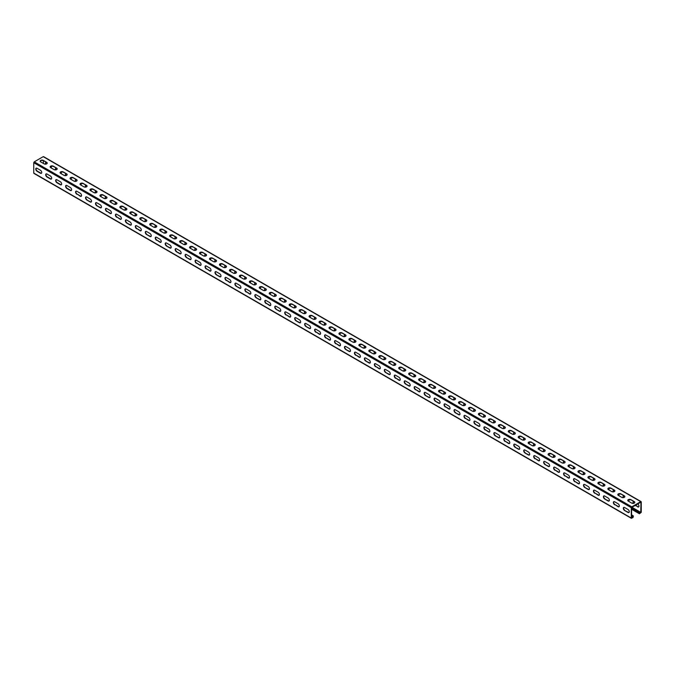 <?xml version="1.0" encoding="UTF-8"?>
<svg xmlns="http://www.w3.org/2000/svg" width="675" height="675" viewBox="0 0 675 675"><rect width="100%" height="100%" fill="white"/><g stroke="black" fill="none" stroke-linecap="round" stroke-linejoin="round"><path stroke-width="1.01" d="M631.589 507.98L639.259 512.409L639.402 513.768L641.25 512.291L641.25 501.947L640.752 501.66L631.792 506.832L631.294 507.693L631.294 518.046L632.787 517.759L633.285 516.89L633.285 515.86L631.589 515.227M631.589 514.882L633.285 515.86M631.589 507.634L639.554 512.232L639.613 513.397L640.752 512.814L640.955 502.116L631.589 507.524L631.589 517.868L632.787 517.413L632.981 516.029M34.248 173.34L33.75 173.053L33.75 162.709L34.248 161.848L43.208 156.668L43.706 156.954M37.041 171.273L40.424 173.23A1.831 1.055 -120 0 0 41.335 173.323A1.831 1.055 -120 0 0 41.622 171.855A1.831 1.055 -120 0 0 40.424 170.235L37.041 168.286A1.831 1.055 -120 0 0 36.121 168.193A1.831 1.055 -120 0 0 35.842 169.661A1.831 1.055 -120 0 0 37.041 171.273L37.336 171.104A1.831 1.055 -120 0 1 36.18 169.627A1.831 1.055 -120 0 1 36.281 168.126M46.997 177.027L50.38 178.976A1.831 1.055 -120 0 0 51.3 179.069A1.831 1.055 -120 0 0 51.578 177.601A1.831 1.055 -120 0 0 50.38 175.989L46.997 174.032A1.831 1.055 -120 0 0 46.077 173.939A1.831 1.055 -120 0 0 45.799 175.407A1.831 1.055 -120 0 0 46.997 177.027L47.292 176.85A1.831 1.055 -120 0 1 46.145 175.373A1.831 1.055 -120 0 1 46.237 173.88M56.953 182.773L60.337 184.731A1.831 1.055 -120 0 0 61.256 184.815A1.831 1.055 -120 0 0 61.535 183.355A1.831 1.055 -120 0 0 60.337 181.735L56.953 179.786A1.831 1.055 -120 0 0 56.042 179.693A1.831 1.055 -120 0 0 55.755 181.162A1.831 1.055 -120 0 0 56.953 182.773L57.257 182.604A1.831 1.055 -120 0 1 56.101 181.128A1.831 1.055 -120 0 1 56.202 179.626M66.909 188.519L70.301 190.477A1.831 1.055 -120 0 0 71.213 190.569A1.831 1.055 -120 0 0 71.499 189.101A1.831 1.055 -120 0 0 70.301 187.49L66.909 185.532A1.831 1.055 -120 0 0 65.998 185.439A1.831 1.055 -120 0 0 65.72 186.907A1.831 1.055 -120 0 0 66.909 188.519L67.213 188.35A1.831 1.055 -120 0 1 66.057 186.874A1.831 1.055 -120 0 1 66.158 185.38M76.874 194.273A1.831 1.055 -120 0 1 75.676 192.662A1.831 1.055 -120 0 1 75.954 191.194A1.831 1.055 -120 0 1 76.874 191.287L80.258 193.236A1.831 1.055 -120 0 1 81.456 194.847A1.831 1.055 -120 0 1 81.177 196.315A1.831 1.055 -120 0 1 80.258 196.231L77.169 194.096L80.561 196.054A1.831 1.055 -120 0 0 81.312 196.214M86.83 200.019A1.831 1.055 -120 0 1 85.632 198.408A1.831 1.055 -120 0 1 85.919 196.94A1.831 1.055 -120 0 1 86.83 197.032L90.214 198.99A1.831 1.055 -120 0 1 91.412 200.602A1.831 1.055 -120 0 1 91.133 202.07A1.831 1.055 -120 0 1 90.214 201.977L86.83 200.019L90.517 201.808A1.831 1.055 -120 0 0 91.268 201.96M96.787 205.774A1.831 1.055 -120 0 1 95.597 204.162A1.831 1.055 -120 0 1 95.875 202.694A1.831 1.055 -120 0 1 96.787 202.778L100.178 204.736A1.831 1.055 -120 0 1 101.377 206.347A1.831 1.055 -120 0 1 101.09 207.816A1.831 1.055 -120 0 1 100.178 207.731L96.787 205.774L100.474 207.554A1.831 1.055 -120 0 0 101.233 207.714M106.751 211.52A1.831 1.055 -120 0 1 105.553 209.908A1.831 1.055 -120 0 1 105.832 208.44A1.831 1.055 -120 0 1 106.751 208.533L110.135 210.49A1.831 1.055 -120 0 1 111.333 212.102A1.831 1.055 -120 0 1 111.054 213.57A1.831 1.055 -120 0 1 110.135 213.477L107.047 211.351L110.438 213.308A1.831 1.055 -120 0 0 111.189 213.46M116.707 217.274A1.831 1.055 -120 0 1 115.509 215.662A1.831 1.055 -120 0 1 115.796 214.194A1.831 1.055 -120 0 1 116.707 214.279L120.091 216.236A1.831 1.055 -120 0 1 121.289 217.848A1.831 1.055 -120 0 1 121.011 219.316A1.831 1.055 -120 0 1 120.091 219.223L117.011 217.097L120.395 219.054A1.831 1.055 -120 0 0 121.146 219.206M126.664 223.02A1.831 1.055 -120 0 1 125.474 221.408A1.831 1.055 -120 0 1 125.752 219.94A1.831 1.055 -120 0 1 126.664 220.033L130.056 221.991A1.831 1.055 -120 0 1 131.254 223.602A1.831 1.055 -120 0 1 130.967 225.07A1.831 1.055 -120 0 1 130.056 224.977L126.664 223.02L130.351 224.8A1.831 1.055 -120 0 0 131.11 224.961M136.628 228.774A1.831 1.055 -120 0 1 135.43 227.154A1.831 1.055 -120 0 1 135.709 225.695A1.831 1.055 -120 0 1 136.628 225.779L140.012 227.737A1.831 1.055 -120 0 1 141.21 229.348A1.831 1.055 -120 0 1 140.932 230.816A1.831 1.055 -120 0 1 140.012 230.723L136.924 228.597L140.316 230.555A1.831 1.055 -120 0 0 141.067 230.707M146.585 234.52A1.831 1.055 -120 0 1 145.387 232.909A1.831 1.055 -120 0 1 145.673 231.441A1.831 1.055 -120 0 1 146.585 231.533L149.968 233.483A1.831 1.055 -120 0 1 151.166 235.102A1.831 1.055 -120 0 1 150.888 236.571A1.831 1.055 -120 0 1 149.968 236.478L146.585 234.52L150.272 236.301A1.831 1.055 -120 0 0 151.023 236.461M156.541 240.275A1.831 1.055 -120 0 1 155.351 238.655A1.831 1.055 -120 0 1 155.63 237.187A1.831 1.055 -120 0 1 156.541 237.279L159.933 239.237A1.831 1.055 -120 0 1 161.131 240.848A1.831 1.055 -120 0 1 160.844 242.317A1.831 1.055 -120 0 1 159.933 242.224L156.845 240.097L160.228 242.055A1.831 1.055 -120 0 0 160.988 242.207M166.506 246.021A1.831 1.055 -120 0 1 165.307 244.409A1.831 1.055 -120 0 1 165.586 242.941A1.831 1.055 -120 0 1 166.506 243.034L169.889 244.983A1.831 1.055 -120 0 1 171.087 246.603A1.831 1.055 -120 0 1 170.809 248.062A1.831 1.055 -120 0 1 169.889 247.978L166.506 246.021L170.184 247.801A1.831 1.055 -120 0 0 170.944 247.961M176.462 251.767A1.831 1.055 -120 0 1 175.264 250.155A1.831 1.055 -120 0 1 175.551 248.687A1.831 1.055 -120 0 1 176.462 248.78L179.845 250.737A1.831 1.055 -120 0 1 181.043 252.349A1.831 1.055 -120 0 1 180.765 253.817A1.831 1.055 -120 0 1 179.845 253.724L176.462 251.767L180.149 253.555A1.831 1.055 -120 0 0 180.9 253.707M186.418 257.521A1.831 1.055 -120 0 1 185.228 255.909A1.831 1.055 -120 0 1 185.507 254.441A1.831 1.055 -120 0 1 186.418 254.534L189.81 256.483A1.831 1.055 -120 0 1 191.008 258.103A1.831 1.055 -120 0 1 190.721 259.563A1.831 1.055 -120 0 1 189.81 259.478L186.418 257.521L190.105 259.301A1.831 1.055 -120 0 0 190.856 259.462M196.383 263.267A1.831 1.055 -120 0 1 195.185 261.655A1.831 1.055 -120 0 1 195.463 260.187A1.831 1.055 -120 0 1 196.383 260.28L199.766 262.238A1.831 1.055 -120 0 1 200.964 263.849A1.831 1.055 -120 0 1 200.686 265.317A1.831 1.055 -120 0 1 199.766 265.224L196.678 263.098L200.062 265.056A1.831 1.055 -120 0 0 200.821 265.207M206.339 269.021A1.831 1.055 -120 0 1 205.141 267.41A1.831 1.055 -120 0 1 205.428 265.942A1.831 1.055 -120 0 1 206.339 266.026L209.722 267.983A1.831 1.055 -120 0 1 210.921 269.595A1.831 1.055 -120 0 1 210.642 271.063A1.831 1.055 -120 0 1 209.722 270.979L206.634 268.844L210.026 270.802A1.831 1.055 -120 0 0 210.777 270.962M216.295 274.767A1.831 1.055 -120 0 1 215.106 273.156A1.831 1.055 -120 0 1 215.384 271.688A1.831 1.055 -120 0 1 216.295 271.78L219.687 273.738A1.831 1.055 -120 0 1 220.877 275.349A1.831 1.055 -120 0 1 220.598 276.817A1.831 1.055 -120 0 1 219.687 276.725L216.295 274.767L219.983 276.556A1.831 1.055 -120 0 0 220.733 276.708M226.26 280.522A1.831 1.055 -120 0 1 225.062 278.91A1.831 1.055 -120 0 1 225.34 277.442A1.831 1.055 -120 0 1 226.26 277.526L229.643 279.484A1.831 1.055 -120 0 1 230.842 281.095A1.831 1.055 -120 0 1 230.563 282.563A1.831 1.055 -120 0 1 229.643 282.471L226.555 280.344L229.939 282.302A1.831 1.055 -120 0 0 230.698 282.454M236.216 286.267A1.831 1.055 -120 0 1 235.018 284.656A1.831 1.055 -120 0 1 235.305 283.188A1.831 1.055 -120 0 1 236.216 283.281L239.6 285.238A1.831 1.055 -120 0 1 240.798 286.85A1.831 1.055 -120 0 1 240.519 288.318A1.831 1.055 -120 0 1 239.6 288.225L236.216 286.267L239.903 288.048A1.831 1.055 -120 0 0 240.654 288.208M246.172 292.022A1.831 1.055 -120 0 1 244.983 290.402A1.831 1.055 -120 0 1 245.261 288.942A1.831 1.055 -120 0 1 246.172 289.027L249.564 290.984A1.831 1.055 -120 0 1 250.754 292.596A1.831 1.055 -120 0 1 250.476 294.064A1.831 1.055 -120 0 1 249.564 293.971L246.476 291.845L249.86 293.802A1.831 1.055 -120 0 0 250.611 293.954M256.137 297.768A1.831 1.055 -120 0 1 254.939 296.156A1.831 1.055 -120 0 1 255.218 294.688A1.831 1.055 -120 0 1 256.137 294.781L259.521 296.73A1.831 1.055 -120 0 1 260.719 298.35A1.831 1.055 -120 0 1 260.44 299.818A1.831 1.055 -120 0 1 259.521 299.725L256.137 297.768L259.816 299.548A1.831 1.055 -120 0 0 260.575 299.708M266.093 303.522A1.831 1.055 -120 0 1 264.895 301.902A1.831 1.055 -120 0 1 265.182 300.434A1.831 1.055 -120 0 1 266.093 300.527L269.477 302.484A1.831 1.055 -120 0 1 270.675 304.096A1.831 1.055 -120 0 1 270.397 305.564A1.831 1.055 -120 0 1 269.477 305.471L266.389 303.345L269.781 305.302A1.831 1.055 -120 0 0 270.532 305.454M276.05 309.268A1.831 1.055 -120 0 1 274.86 307.657A1.831 1.055 -120 0 1 275.138 306.188A1.831 1.055 -120 0 1 276.05 306.281L279.442 308.23A1.831 1.055 -120 0 1 280.631 309.85A1.831 1.055 -120 0 1 280.353 311.31A1.831 1.055 -120 0 1 279.442 311.226L276.05 309.268L279.737 311.048A1.831 1.055 -120 0 0 280.488 311.209M286.014 315.023A1.831 1.055 -120 0 1 284.816 313.402A1.831 1.055 -120 0 1 285.095 311.934A1.831 1.055 -120 0 1 286.014 312.027L289.398 313.985A1.831 1.055 -120 0 1 290.596 315.596A1.831 1.055 -120 0 1 290.317 317.064A1.831 1.055 -120 0 1 289.398 316.972L286.31 314.845L289.693 316.803A1.831 1.055 -120 0 0 290.452 316.955M295.971 320.768A1.831 1.055 -120 0 1 294.773 319.157A1.831 1.055 -120 0 1 295.059 317.689A1.831 1.055 -120 0 1 295.971 317.782L299.354 319.731A1.831 1.055 -120 0 1 300.552 321.351A1.831 1.055 -120 0 1 300.274 322.81A1.831 1.055 -120 0 1 299.354 322.726L295.971 320.768L299.658 322.549A1.831 1.055 -120 0 0 300.409 322.709M305.927 326.514A1.831 1.055 -120 0 1 304.737 324.903A1.831 1.055 -120 0 1 305.016 323.435A1.831 1.055 -120 0 1 305.927 323.527L309.319 325.485A1.831 1.055 -120 0 1 310.508 327.097A1.831 1.055 -120 0 1 310.23 328.565A1.831 1.055 -120 0 1 309.319 328.472L305.927 326.514L309.614 328.303A1.831 1.055 -120 0 0 310.365 328.455M315.892 332.269A1.831 1.055 -120 0 1 314.693 330.657A1.831 1.055 -120 0 1 314.972 329.189A1.831 1.055 -120 0 1 315.892 329.282L319.275 331.231A1.831 1.055 -120 0 1 320.473 332.843A1.831 1.055 -120 0 1 320.186 334.311A1.831 1.055 -120 0 1 319.275 334.226L316.187 332.092L319.57 334.049A1.831 1.055 -120 0 0 320.33 334.209M325.848 338.015A1.831 1.055 -120 0 1 324.65 336.403A1.831 1.055 -120 0 1 324.937 334.935A1.831 1.055 -120 0 1 325.848 335.028L329.231 336.985A1.831 1.055 -120 0 1 330.429 338.597A1.831 1.055 -120 0 1 330.151 340.065A1.831 1.055 -120 0 1 329.231 339.972L326.143 337.846L329.535 339.803A1.831 1.055 -120 0 0 330.286 339.955M335.804 343.769A1.831 1.055 -120 0 1 334.614 342.157A1.831 1.055 -120 0 1 334.893 340.689A1.831 1.055 -120 0 1 335.804 340.774L339.196 342.731A1.831 1.055 -120 0 1 340.386 344.343A1.831 1.055 -120 0 1 340.107 345.811A1.831 1.055 -120 0 1 339.196 345.718L336.108 343.592L339.491 345.549A1.831 1.055 -120 0 0 340.242 345.701M345.769 349.515A1.831 1.055 -120 0 1 344.571 347.903A1.831 1.055 -120 0 1 344.849 346.435A1.831 1.055 -120 0 1 345.769 346.528L349.152 348.486A1.831 1.055 -120 0 1 350.35 350.097A1.831 1.055 -120 0 1 350.063 351.565A1.831 1.055 -120 0 1 349.152 351.473L345.769 349.515L349.448 351.295A1.831 1.055 -120 0 0 350.207 351.456M355.725 355.269A1.831 1.055 -120 0 1 354.527 353.649A1.831 1.055 -120 0 1 354.814 352.19A1.831 1.055 -120 0 1 355.725 352.274L359.108 354.232A1.831 1.055 -120 0 1 360.307 355.843A1.831 1.055 -120 0 1 360.028 357.311A1.831 1.055 -120 0 1 359.108 357.218L356.02 355.092L359.412 357.05A1.831 1.055 -120 0 0 360.163 357.202M365.681 361.015A1.831 1.055 -120 0 1 364.492 359.404A1.831 1.055 -120 0 1 364.77 357.936A1.831 1.055 -120 0 1 365.681 358.028L369.073 359.977A1.831 1.055 -120 0 1 370.263 361.598A1.831 1.055 -120 0 1 369.984 363.066A1.831 1.055 -120 0 1 369.073 362.973L365.681 361.015L369.368 362.796A1.831 1.055 -120 0 0 370.119 362.956M375.646 366.77A1.831 1.055 -120 0 1 374.448 365.15A1.831 1.055 -120 0 1 374.726 363.69A1.831 1.055 -120 0 1 375.646 363.774L379.029 365.732A1.831 1.055 -120 0 1 380.227 367.343A1.831 1.055 -120 0 1 379.941 368.812A1.831 1.055 -120 0 1 379.029 368.719L375.941 366.593L379.325 368.55A1.831 1.055 -120 0 0 380.084 368.702M385.602 372.516A1.831 1.055 -120 0 1 384.404 370.904A1.831 1.055 -120 0 1 384.683 369.436A1.831 1.055 -120 0 1 385.602 369.529L388.986 371.478A1.831 1.055 -120 0 1 390.184 373.098A1.831 1.055 -120 0 1 389.905 374.566A1.831 1.055 -120 0 1 388.986 374.473L385.602 372.516L389.289 374.296A1.831 1.055 -120 0 0 390.04 374.456M395.558 378.27A1.831 1.055 -120 0 1 394.369 376.65A1.831 1.055 -120 0 1 394.647 375.182A1.831 1.055 -120 0 1 395.558 375.275L398.95 377.232A1.831 1.055 -120 0 1 400.14 378.844A1.831 1.055 -120 0 1 399.862 380.312A1.831 1.055 -120 0 1 398.95 380.219L395.862 378.093L399.246 380.05A1.831 1.055 -120 0 0 399.997 380.202M405.523 384.016A1.831 1.055 -120 0 1 404.325 382.404A1.831 1.055 -120 0 1 404.603 380.936A1.831 1.055 -120 0 1 405.523 381.029L408.907 382.978A1.831 1.055 -120 0 1 410.105 384.598A1.831 1.055 -120 0 1 409.818 386.058A1.831 1.055 -120 0 1 408.907 385.973L405.523 384.016L409.202 385.796A1.831 1.055 -120 0 0 409.961 385.957M415.479 389.762A1.831 1.055 -120 0 1 414.281 388.15A1.831 1.055 -120 0 1 414.56 386.682A1.831 1.055 -120 0 1 415.479 386.775L418.863 388.733A1.831 1.055 -120 0 1 420.061 390.344A1.831 1.055 -120 0 1 419.782 391.812A1.831 1.055 -120 0 1 418.863 391.719L415.775 389.593L419.167 391.551A1.831 1.055 -120 0 0 419.918 391.702M425.436 395.516A1.831 1.055 -120 0 1 424.246 393.905A1.831 1.055 -120 0 1 424.524 392.437A1.831 1.055 -120 0 1 425.436 392.529L428.827 394.478A1.831 1.055 -120 0 1 430.017 396.09A1.831 1.055 -120 0 1 429.739 397.558A1.831 1.055 -120 0 1 428.827 397.474L425.436 395.516L429.123 397.297A1.831 1.055 -120 0 0 429.874 397.457M435.4 401.262A1.831 1.055 -120 0 1 434.202 399.651A1.831 1.055 -120 0 1 434.481 398.183A1.831 1.055 -120 0 1 435.4 398.275L438.784 400.233A1.831 1.055 -120 0 1 439.982 401.844A1.831 1.055 -120 0 1 439.695 403.312A1.831 1.055 -120 0 1 438.784 403.22L435.4 401.262L439.079 403.051A1.831 1.055 -120 0 0 439.838 403.203M445.357 407.017A1.831 1.055 -120 0 1 444.158 405.405A1.831 1.055 -120 0 1 444.437 403.937A1.831 1.055 -120 0 1 445.357 404.021L448.74 405.979A1.831 1.055 -120 0 1 449.938 407.59A1.831 1.055 -120 0 1 449.66 409.058A1.831 1.055 -120 0 1 448.74 408.974L445.652 406.839L449.044 408.797A1.831 1.055 -120 0 0 449.795 408.957M455.313 412.762A1.831 1.055 -120 0 1 454.123 411.151A1.831 1.055 -120 0 1 454.402 409.683A1.831 1.055 -120 0 1 455.313 409.776L458.705 411.733A1.831 1.055 -120 0 1 459.894 413.345A1.831 1.055 -120 0 1 459.616 414.813A1.831 1.055 -120 0 1 458.705 414.72L455.313 412.762L459 414.551A1.831 1.055 -120 0 0 459.751 414.703M465.278 418.517A1.831 1.055 -120 0 1 464.079 416.897A1.831 1.055 -120 0 1 464.358 415.437A1.831 1.055 -120 0 1 465.278 415.522L468.661 417.479A1.831 1.055 -120 0 1 469.859 419.091A1.831 1.055 -120 0 1 469.572 420.559A1.831 1.055 -120 0 1 468.661 420.466L465.573 418.34L468.956 420.297A1.831 1.055 -120 0 0 469.716 420.449M475.234 424.263A1.831 1.055 -120 0 1 474.036 422.651A1.831 1.055 -120 0 1 474.314 421.183A1.831 1.055 -120 0 1 475.234 421.276L478.617 423.233A1.831 1.055 -120 0 1 479.815 424.845A1.831 1.055 -120 0 1 479.537 426.313A1.831 1.055 -120 0 1 478.617 426.22L475.234 424.263L478.921 426.043A1.831 1.055 -120 0 0 479.672 426.203M485.19 430.017A1.831 1.055 -120 0 1 483.992 428.397A1.831 1.055 -120 0 1 484.279 426.938A1.831 1.055 -120 0 1 485.19 427.022L488.582 428.979A1.831 1.055 -120 0 1 489.772 430.591A1.831 1.055 -120 0 1 489.493 432.059A1.831 1.055 -120 0 1 488.582 431.966L485.494 429.84L488.877 431.798A1.831 1.055 -120 0 0 489.628 431.949M495.155 435.763A1.831 1.055 -120 0 1 493.957 434.152A1.831 1.055 -120 0 1 494.235 432.683A1.831 1.055 -120 0 1 495.155 432.776L498.538 434.725A1.831 1.055 -120 0 1 499.736 436.345A1.831 1.055 -120 0 1 499.449 437.813A1.831 1.055 -120 0 1 498.538 437.721L495.155 435.763L498.833 437.543A1.831 1.055 -120 0 0 499.593 437.704M505.111 441.517A1.831 1.055 -120 0 1 503.913 439.898A1.831 1.055 -120 0 1 504.191 438.429A1.831 1.055 -120 0 1 505.111 438.522L508.494 440.48A1.831 1.055 -120 0 1 509.693 442.091A1.831 1.055 -120 0 1 509.414 443.559A1.831 1.055 -120 0 1 508.494 443.467L505.406 441.34L508.798 443.298A1.831 1.055 -120 0 0 509.549 443.45M515.067 447.263A1.831 1.055 -120 0 1 513.869 445.652A1.831 1.055 -120 0 1 514.156 444.184A1.831 1.055 -120 0 1 515.067 444.277L518.459 446.226A1.831 1.055 -120 0 1 519.649 447.846A1.831 1.055 -120 0 1 519.37 449.305A1.831 1.055 -120 0 1 518.459 449.221L515.067 447.263L518.754 449.044A1.831 1.055 -120 0 0 519.505 449.204M525.032 453.009A1.831 1.055 -120 0 1 523.834 451.398A1.831 1.055 -120 0 1 524.112 449.93A1.831 1.055 -120 0 1 525.032 450.023L528.415 451.98A1.831 1.055 -120 0 1 529.613 453.592A1.831 1.055 -120 0 1 529.327 455.06A1.831 1.055 -120 0 1 528.415 454.967L525.032 453.009L528.711 454.798A1.831 1.055 -120 0 0 529.47 454.95M534.988 458.764A1.831 1.055 -120 0 1 533.79 457.152A1.831 1.055 -120 0 1 534.068 455.684A1.831 1.055 -120 0 1 534.988 455.777L538.372 457.726A1.831 1.055 -120 0 1 539.57 459.337A1.831 1.055 -120 0 1 539.291 460.806A1.831 1.055 -120 0 1 538.372 460.721L535.283 458.587L538.675 460.544A1.831 1.055 -120 0 0 539.426 460.704M544.944 464.51A1.831 1.055 -120 0 1 543.746 462.898A1.831 1.055 -120 0 1 544.033 461.43A1.831 1.055 -120 0 1 544.944 461.523L548.336 463.48A1.831 1.055 -120 0 1 549.526 465.092A1.831 1.055 -120 0 1 549.248 466.56A1.831 1.055 -120 0 1 548.336 466.467L544.944 464.51L548.632 466.298A1.831 1.055 -120 0 0 549.383 466.45M554.909 470.264A1.831 1.055 -120 0 1 553.711 468.653A1.831 1.055 -120 0 1 553.989 467.184A1.831 1.055 -120 0 1 554.909 467.269L558.292 469.226A1.831 1.055 -120 0 1 559.491 470.838A1.831 1.055 -120 0 1 559.204 472.306A1.831 1.055 -120 0 1 558.292 472.222L555.204 470.087L558.588 472.044A1.831 1.055 -120 0 0 559.347 472.205M564.865 476.01A1.831 1.055 -120 0 1 563.667 474.398A1.831 1.055 -120 0 1 563.946 472.93A1.831 1.055 -120 0 1 564.865 473.023L568.249 474.981A1.831 1.055 -120 0 1 569.447 476.592A1.831 1.055 -120 0 1 569.168 478.06A1.831 1.055 -120 0 1 568.249 477.968L565.161 475.841L568.553 477.799A1.831 1.055 -120 0 0 569.303 477.951M574.822 481.764A1.831 1.055 -120 0 1 573.623 480.153A1.831 1.055 -120 0 1 573.91 478.685A1.831 1.055 -120 0 1 574.822 478.769L578.213 480.727A1.831 1.055 -120 0 1 579.403 482.338A1.831 1.055 -120 0 1 579.125 483.806A1.831 1.055 -120 0 1 578.213 483.713L575.125 481.587L578.509 483.545A1.831 1.055 -120 0 0 579.26 483.697M584.786 487.51A1.831 1.055 -120 0 1 583.588 485.899A1.831 1.055 -120 0 1 583.867 484.431A1.831 1.055 -120 0 1 584.786 484.523L588.17 486.481A1.831 1.055 -120 0 1 589.368 488.093A1.831 1.055 -120 0 1 589.081 489.561A1.831 1.055 -120 0 1 588.17 489.468L584.786 487.51L588.465 489.291A1.831 1.055 -120 0 0 589.224 489.451M594.742 493.265A1.831 1.055 -120 0 1 593.544 491.645A1.831 1.055 -120 0 1 593.823 490.185A1.831 1.055 -120 0 1 594.742 490.269L598.126 492.227A1.831 1.055 -120 0 1 599.324 493.838A1.831 1.055 -120 0 1 599.046 495.307A1.831 1.055 -120 0 1 598.126 495.214L595.038 493.087L598.43 495.045A1.831 1.055 -120 0 0 599.181 495.197M604.699 499.011A1.831 1.055 -120 0 1 603.501 497.399A1.831 1.055 -120 0 1 603.788 495.931A1.831 1.055 -120 0 1 604.699 496.024L608.091 497.973A1.831 1.055 -120 0 1 609.28 499.593A1.831 1.055 -120 0 1 609.002 501.061A1.831 1.055 -120 0 1 608.091 500.968L604.699 499.011L608.386 500.791A1.831 1.055 -120 0 0 609.137 500.951M614.663 504.765A1.831 1.055 -120 0 1 613.465 503.145A1.831 1.055 -120 0 1 613.744 501.677A1.831 1.055 -120 0 1 614.663 501.77L618.047 503.727A1.831 1.055 -120 0 1 619.245 505.339A1.831 1.055 -120 0 1 618.958 506.807A1.831 1.055 -120 0 1 618.047 506.714L614.959 504.588L618.342 506.545A1.831 1.055 -120 0 0 619.102 506.697M624.62 510.511A1.831 1.055 -120 0 1 623.422 508.899A1.831 1.055 -120 0 1 623.7 507.431A1.831 1.055 -120 0 1 624.62 507.524L628.003 509.473A1.831 1.055 -120 0 1 629.201 511.093A1.831 1.055 -120 0 1 628.923 512.553A1.831 1.055 -120 0 1 628.003 512.468L624.62 510.511L628.307 512.291A1.831 1.055 -120 0 0 629.058 512.452M40.424 173.23L40.719 173.053A1.831 1.055 -120 0 0 41.479 173.213M40.719 173.053L37.336 171.104M50.38 178.976L50.684 178.807A1.831 1.055 -120 0 0 51.435 178.959M50.684 178.807L47.292 176.85M60.337 184.731L60.64 184.553A1.831 1.055 -120 0 0 61.391 184.714M60.64 184.553L57.257 182.604M70.301 190.477L70.597 190.308A1.831 1.055 -120 0 0 71.356 190.46M70.597 190.308L67.213 188.35M76.115 191.126A1.831 1.055 -120 0 0 76.022 192.62A1.831 1.055 -120 0 0 77.169 194.096M86.079 196.881A1.831 1.055 -120 0 0 85.978 198.374A1.831 1.055 -120 0 0 87.134 199.851M96.036 202.627A1.831 1.055 -120 0 0 95.934 204.12A1.831 1.055 -120 0 0 97.09 205.597M105.992 208.373A1.831 1.055 -120 0 0 105.899 209.874A1.831 1.055 -120 0 0 107.047 211.351M115.957 214.127A1.831 1.055 -120 0 0 115.855 215.62A1.831 1.055 -120 0 0 117.011 217.097M125.913 219.873A1.831 1.055 -120 0 0 125.812 221.375A1.831 1.055 -120 0 0 126.967 222.851M135.869 225.627A1.831 1.055 -120 0 0 135.776 227.121A1.831 1.055 -120 0 0 136.924 228.597M145.834 231.373A1.831 1.055 -120 0 0 145.732 232.875A1.831 1.055 -120 0 0 146.888 234.352M155.79 237.128A1.831 1.055 -120 0 0 155.689 238.621A1.831 1.055 -120 0 0 156.845 240.097M165.746 242.873A1.831 1.055 -120 0 0 165.653 244.375A1.831 1.055 -120 0 0 166.801 245.852M175.711 248.628A1.831 1.055 -120 0 0 175.61 250.121A1.831 1.055 -120 0 0 176.766 251.598M185.667 254.374A1.831 1.055 -120 0 0 185.566 255.876A1.831 1.055 -120 0 0 186.722 257.352M195.623 260.128A1.831 1.055 -120 0 0 195.531 261.622A1.831 1.055 -120 0 0 196.678 263.098M205.588 265.874A1.831 1.055 -120 0 0 205.487 267.368A1.831 1.055 -120 0 0 206.634 268.844M215.544 271.628A1.831 1.055 -120 0 0 215.443 273.122A1.831 1.055 -120 0 0 216.599 274.598M225.501 277.374A1.831 1.055 -120 0 0 225.408 278.868A1.831 1.055 -120 0 0 226.555 280.344M235.465 283.12A1.831 1.055 -120 0 0 235.364 284.622A1.831 1.055 -120 0 0 236.512 286.099M245.422 288.875A1.831 1.055 -120 0 0 245.32 290.368A1.831 1.055 -120 0 0 246.476 291.845M255.378 294.621A1.831 1.055 -120 0 0 255.285 296.123A1.831 1.055 -120 0 0 256.433 297.599M265.343 300.375A1.831 1.055 -120 0 0 265.241 301.868A1.831 1.055 -120 0 0 266.389 303.345M275.299 306.121A1.831 1.055 -120 0 0 275.198 307.623A1.831 1.055 -120 0 0 276.353 309.099M285.255 311.875A1.831 1.055 -120 0 0 285.162 313.369A1.831 1.055 -120 0 0 286.31 314.845M295.22 317.621A1.831 1.055 -120 0 0 295.118 319.123A1.831 1.055 -120 0 0 296.266 320.6M305.176 323.376A1.831 1.055 -120 0 0 305.075 324.869A1.831 1.055 -120 0 0 306.231 326.346M315.132 329.122A1.831 1.055 -120 0 0 315.039 330.615A1.831 1.055 -120 0 0 316.187 332.092M325.097 334.876A1.831 1.055 -120 0 0 324.996 336.369A1.831 1.055 -120 0 0 326.143 337.846M335.053 340.622A1.831 1.055 -120 0 0 334.952 342.115A1.831 1.055 -120 0 0 336.108 343.592M345.009 346.368A1.831 1.055 -120 0 0 344.917 347.87A1.831 1.055 -120 0 0 346.064 349.346M354.974 352.122A1.831 1.055 -120 0 0 354.873 353.616A1.831 1.055 -120 0 0 356.02 355.092M364.93 357.868A1.831 1.055 -120 0 0 364.829 359.37A1.831 1.055 -120 0 0 365.985 360.847M374.887 363.623A1.831 1.055 -120 0 0 374.794 365.116A1.831 1.055 -120 0 0 375.941 366.593M384.851 369.368A1.831 1.055 -120 0 0 384.75 370.87A1.831 1.055 -120 0 0 385.898 372.347M394.808 375.123A1.831 1.055 -120 0 0 394.706 376.616A1.831 1.055 -120 0 0 395.862 378.093M404.764 380.869A1.831 1.055 -120 0 0 404.671 382.371A1.831 1.055 -120 0 0 405.818 383.847M414.728 386.623A1.831 1.055 -120 0 0 414.627 388.117A1.831 1.055 -120 0 0 415.775 389.593M424.685 392.369A1.831 1.055 -120 0 0 424.583 393.863A1.831 1.055 -120 0 0 425.739 395.339M434.641 398.123A1.831 1.055 -120 0 0 434.548 399.617A1.831 1.055 -120 0 0 435.696 401.093M444.606 403.869A1.831 1.055 -120 0 0 444.504 405.363A1.831 1.055 -120 0 0 445.652 406.839M454.562 409.615A1.831 1.055 -120 0 0 454.461 411.117A1.831 1.055 -120 0 0 455.617 412.594M464.518 415.37A1.831 1.055 -120 0 0 464.425 416.863A1.831 1.055 -120 0 0 465.573 418.34M474.483 421.116A1.831 1.055 -120 0 0 474.382 422.618A1.831 1.055 -120 0 0 475.529 424.094M484.439 426.87A1.831 1.055 -120 0 0 484.338 428.363A1.831 1.055 -120 0 0 485.494 429.84M494.395 432.616A1.831 1.055 -120 0 0 494.303 434.118A1.831 1.055 -120 0 0 495.45 435.594M504.36 438.37A1.831 1.055 -120 0 0 504.259 439.864A1.831 1.055 -120 0 0 505.406 441.34M514.316 444.116A1.831 1.055 -120 0 0 514.215 445.618A1.831 1.055 -120 0 0 515.371 447.095M524.273 449.871A1.831 1.055 -120 0 0 524.18 451.364A1.831 1.055 -120 0 0 525.327 452.841M534.237 455.617A1.831 1.055 -120 0 0 534.136 457.11A1.831 1.055 -120 0 0 535.283 458.587M544.193 461.371A1.831 1.055 -120 0 0 544.092 462.864A1.831 1.055 -120 0 0 545.248 464.341M554.15 467.117A1.831 1.055 -120 0 0 554.048 468.61A1.831 1.055 -120 0 0 555.204 470.087M564.114 472.863A1.831 1.055 -120 0 0 564.013 474.365A1.831 1.055 -120 0 0 565.161 475.841M574.071 478.617A1.831 1.055 -120 0 0 573.969 480.111A1.831 1.055 -120 0 0 575.125 481.587M584.027 484.363A1.831 1.055 -120 0 0 583.926 485.865A1.831 1.055 -120 0 0 585.082 487.342M593.992 490.118A1.831 1.055 -120 0 0 593.89 491.611A1.831 1.055 -120 0 0 595.038 493.087M603.948 495.863A1.831 1.055 -120 0 0 603.847 497.365A1.831 1.055 -120 0 0 605.002 498.842M613.904 501.618A1.831 1.055 -120 0 0 613.803 503.111A1.831 1.055 -120 0 0 614.959 504.588M623.869 507.364A1.831 1.055 -120 0 0 623.767 508.866A1.831 1.055 -120 0 0 624.915 510.342M43.31 160.405A1.831 1.055 180 0 0 41.318 160.178A1.831 1.055 180 0 0 40.188 161.156A1.831 1.055 180 0 0 40.719 161.899L44.111 163.856A1.831 1.055 180 0 0 46.102 164.084A1.831 1.055 180 0 0 47.233 163.105A1.831 1.055 180 0 0 46.693 162.363L43.31 160.405L46.693 162.709A1.831 1.055 180 0 1 47.208 163.282M53.266 166.16A1.831 1.055 180 0 0 51.275 165.923A1.831 1.055 180 0 0 50.144 166.902A1.831 1.055 180 0 0 50.684 167.653L54.067 169.602A1.831 1.055 180 0 0 56.059 169.838A1.831 1.055 180 0 0 57.189 168.86A1.831 1.055 180 0 0 56.658 168.109L53.266 166.16L56.658 168.455A1.831 1.055 180 0 1 57.164 169.028M63.231 171.906A1.831 1.055 180 0 0 61.231 171.678A1.831 1.055 180 0 0 60.1 172.657A1.831 1.055 180 0 0 60.64 173.399L64.024 175.357A1.831 1.055 180 0 0 66.023 175.584A1.831 1.055 180 0 0 67.154 174.606A1.831 1.055 180 0 0 66.614 173.863L63.231 171.906L66.614 174.209A1.831 1.055 180 0 1 67.129 174.783M73.187 177.66A1.831 1.055 180 0 0 71.196 177.424A1.831 1.055 180 0 0 70.065 178.403A1.831 1.055 180 0 0 70.597 179.153L73.988 181.102A1.831 1.055 180 0 0 75.98 181.339A1.831 1.055 180 0 0 77.11 180.36A1.831 1.055 180 0 0 76.57 179.609L73.187 177.66L76.57 179.955A1.831 1.055 180 0 1 77.085 180.529M83.143 183.406A1.831 1.055 180 0 0 81.152 183.178A1.831 1.055 180 0 0 80.021 184.157A1.831 1.055 180 0 0 80.561 184.899L83.945 186.857A1.831 1.055 180 0 0 85.936 187.085A1.831 1.055 180 0 0 87.067 186.106A1.831 1.055 180 0 0 86.535 185.363L83.143 183.406L86.535 185.709A1.831 1.055 180 0 1 87.041 186.283M93.108 189.152A1.831 1.055 180 0 0 91.108 188.924A1.831 1.055 180 0 0 89.978 189.903A1.831 1.055 180 0 0 90.517 190.654L93.901 192.603A1.831 1.055 180 0 0 95.901 192.831A1.831 1.055 180 0 0 97.031 191.86A1.831 1.055 180 0 0 96.491 191.109L93.108 189.152L96.491 191.455A1.831 1.055 180 0 1 97.006 192.029M103.064 194.906A1.831 1.055 180 0 0 101.073 194.678A1.831 1.055 180 0 0 99.942 195.649A1.831 1.055 180 0 0 100.474 196.4L103.866 198.357A1.831 1.055 180 0 0 105.857 198.585A1.831 1.055 180 0 0 106.987 197.606A1.831 1.055 180 0 0 106.447 196.864L103.064 194.906L106.447 197.201A1.831 1.055 180 0 1 106.962 197.783M113.02 200.652A1.831 1.055 180 0 0 111.029 200.424A1.831 1.055 180 0 0 109.898 201.403A1.831 1.055 180 0 0 110.438 202.154L113.822 204.103A1.831 1.055 180 0 0 115.813 204.331A1.831 1.055 180 0 0 116.944 203.361A1.831 1.055 180 0 0 116.412 202.61L113.02 200.652L116.412 202.956A1.831 1.055 180 0 1 116.918 203.529M122.985 206.407A1.831 1.055 180 0 0 120.985 206.179A1.831 1.055 180 0 0 119.855 207.149A1.831 1.055 180 0 0 120.395 207.9L123.778 209.857A1.831 1.055 180 0 0 125.778 210.085A1.831 1.055 180 0 0 126.908 209.107A1.831 1.055 180 0 0 126.368 208.356L122.985 206.407L126.368 208.702A1.831 1.055 180 0 1 126.883 209.284M132.941 212.153A1.831 1.055 180 0 0 130.95 211.925A1.831 1.055 180 0 0 129.819 212.903A1.831 1.055 180 0 0 130.351 213.646L133.734 215.603A1.831 1.055 180 0 0 135.734 215.831A1.831 1.055 180 0 0 136.865 214.861A1.831 1.055 180 0 0 136.325 214.11L132.941 212.153L136.325 214.456A1.831 1.055 180 0 1 136.839 215.03M142.898 217.907A1.831 1.055 180 0 0 140.906 217.679A1.831 1.055 180 0 0 139.776 218.649A1.831 1.055 180 0 0 140.316 219.4L143.699 221.358A1.831 1.055 180 0 0 145.69 221.586A1.831 1.055 180 0 0 146.821 220.607A1.831 1.055 180 0 0 146.289 219.856L142.898 217.907L146.289 220.202A1.831 1.055 180 0 1 146.796 220.776M152.862 223.653A1.831 1.055 180 0 0 150.863 223.425A1.831 1.055 180 0 0 149.732 224.404A1.831 1.055 180 0 0 150.272 225.146L153.655 227.104A1.831 1.055 180 0 0 155.655 227.332A1.831 1.055 180 0 0 156.786 226.353A1.831 1.055 180 0 0 156.246 225.61L152.862 223.653L156.246 225.956A1.831 1.055 180 0 1 156.76 226.53M162.818 229.407A1.831 1.055 180 0 0 160.827 229.171A1.831 1.055 180 0 0 159.697 230.15A1.831 1.055 180 0 0 160.228 230.901L163.612 232.85A1.831 1.055 180 0 0 165.611 233.086A1.831 1.055 180 0 0 166.742 232.107A1.831 1.055 180 0 0 166.202 231.356L162.818 229.407L166.202 231.702A1.831 1.055 180 0 1 166.717 232.276M172.775 235.153A1.831 1.055 180 0 0 170.783 234.925A1.831 1.055 180 0 0 169.653 235.904A1.831 1.055 180 0 0 170.184 236.647L173.576 238.604A1.831 1.055 180 0 0 175.568 238.832A1.831 1.055 180 0 0 176.698 237.853A1.831 1.055 180 0 0 176.167 237.111L172.775 235.153L176.167 237.457A1.831 1.055 180 0 1 176.673 238.03M182.739 240.907A1.831 1.055 180 0 0 180.74 240.671A1.831 1.055 180 0 0 179.609 241.65A1.831 1.055 180 0 0 180.149 242.401L183.532 244.35A1.831 1.055 180 0 0 185.532 244.586A1.831 1.055 180 0 0 186.663 243.608A1.831 1.055 180 0 0 186.123 242.857L182.739 240.907L186.123 243.203A1.831 1.055 180 0 1 186.637 243.776M192.696 246.653A1.831 1.055 180 0 0 190.704 246.426A1.831 1.055 180 0 0 189.574 247.404A1.831 1.055 180 0 0 190.105 248.147L193.489 250.104A1.831 1.055 180 0 0 195.488 250.332A1.831 1.055 180 0 0 196.619 249.353A1.831 1.055 180 0 0 196.079 248.611L192.696 246.653L196.079 248.957A1.831 1.055 180 0 1 196.594 249.531M202.652 252.399A1.831 1.055 180 0 0 200.661 252.172A1.831 1.055 180 0 0 199.53 253.15A1.831 1.055 180 0 0 200.062 253.901L203.453 255.85A1.831 1.055 180 0 0 205.445 256.078A1.831 1.055 180 0 0 206.575 255.108A1.831 1.055 180 0 0 206.044 254.357L202.652 252.399L206.044 254.703A1.831 1.055 180 0 1 206.55 255.277M212.617 258.154A1.831 1.055 180 0 0 210.617 257.926A1.831 1.055 180 0 0 209.486 258.896A1.831 1.055 180 0 0 210.026 259.647L213.41 261.605A1.831 1.055 180 0 0 215.409 261.832A1.831 1.055 180 0 0 216.54 260.854A1.831 1.055 180 0 0 216 260.111L212.617 258.154L216 260.449A1.831 1.055 180 0 1 216.515 261.031M222.573 263.9A1.831 1.055 180 0 0 220.582 263.672A1.831 1.055 180 0 0 219.451 264.651A1.831 1.055 180 0 0 219.983 265.402L223.366 267.351A1.831 1.055 180 0 0 225.366 267.578A1.831 1.055 180 0 0 226.496 266.608A1.831 1.055 180 0 0 225.956 265.857L222.573 263.9L225.956 266.203A1.831 1.055 180 0 1 226.471 266.777M232.529 269.654A1.831 1.055 180 0 0 230.538 269.426A1.831 1.055 180 0 0 229.407 270.397A1.831 1.055 180 0 0 229.939 271.148L233.331 273.105A1.831 1.055 180 0 0 235.322 273.333A1.831 1.055 180 0 0 236.453 272.354A1.831 1.055 180 0 0 235.921 271.612L232.529 269.654L235.921 271.949A1.831 1.055 180 0 1 236.427 272.531M242.494 275.4A1.831 1.055 180 0 0 240.494 275.172A1.831 1.055 180 0 0 239.363 276.151A1.831 1.055 180 0 0 239.903 276.893L243.287 278.851A1.831 1.055 180 0 0 245.287 279.079A1.831 1.055 180 0 0 246.417 278.108A1.831 1.055 180 0 0 245.877 277.358L242.494 275.4L245.877 277.703A1.831 1.055 180 0 1 246.392 278.277M252.45 281.154A1.831 1.055 180 0 0 250.459 280.927A1.831 1.055 180 0 0 249.328 281.897A1.831 1.055 180 0 0 249.86 282.648L253.243 284.605A1.831 1.055 180 0 0 255.243 284.833A1.831 1.055 180 0 0 256.373 283.854A1.831 1.055 180 0 0 255.833 283.103L252.45 281.154L255.833 283.449A1.831 1.055 180 0 1 256.348 284.023M262.406 286.9A1.831 1.055 180 0 0 260.415 286.673A1.831 1.055 180 0 0 259.284 287.651A1.831 1.055 180 0 0 259.816 288.394L263.208 290.351A1.831 1.055 180 0 0 265.199 290.579A1.831 1.055 180 0 0 266.33 289.6A1.831 1.055 180 0 0 265.798 288.858L262.406 286.9L265.798 289.204A1.831 1.055 180 0 1 266.304 289.777M272.371 292.655A1.831 1.055 180 0 0 270.371 292.418A1.831 1.055 180 0 0 269.241 293.397A1.831 1.055 180 0 0 269.781 294.148L273.164 296.106A1.831 1.055 180 0 0 275.164 296.333A1.831 1.055 180 0 0 276.294 295.355A1.831 1.055 180 0 0 275.754 294.604L272.371 292.655L275.754 294.95A1.831 1.055 180 0 1 276.269 295.523M282.327 298.401A1.831 1.055 180 0 0 280.327 298.173A1.831 1.055 180 0 0 279.205 299.152A1.831 1.055 180 0 0 279.737 299.894L283.12 301.852A1.831 1.055 180 0 0 285.12 302.079A1.831 1.055 180 0 0 286.251 301.101A1.831 1.055 180 0 0 285.711 300.358L282.327 298.401L285.711 300.704A1.831 1.055 180 0 1 286.225 301.278M292.283 304.155A1.831 1.055 180 0 0 290.292 303.919A1.831 1.055 180 0 0 289.162 304.898A1.831 1.055 180 0 0 289.693 305.648L293.085 307.598A1.831 1.055 180 0 0 295.076 307.834A1.831 1.055 180 0 0 296.207 306.855A1.831 1.055 180 0 0 295.675 306.104L292.283 304.155L295.675 306.45A1.831 1.055 180 0 1 296.182 307.024M302.248 309.901A1.831 1.055 180 0 0 300.248 309.673A1.831 1.055 180 0 0 299.118 310.652A1.831 1.055 180 0 0 299.658 311.394L303.041 313.352A1.831 1.055 180 0 0 305.041 313.58A1.831 1.055 180 0 0 306.172 312.601A1.831 1.055 180 0 0 305.632 311.858L302.248 309.901L305.632 312.204A1.831 1.055 180 0 1 306.146 312.778M312.204 315.647A1.831 1.055 180 0 0 310.205 315.419A1.831 1.055 180 0 0 309.082 316.398A1.831 1.055 180 0 0 309.614 317.149L312.998 319.098A1.831 1.055 180 0 0 314.997 319.326A1.831 1.055 180 0 0 316.128 318.355A1.831 1.055 180 0 0 315.588 317.604L312.204 315.647L315.588 317.95A1.831 1.055 180 0 1 316.102 318.524M322.161 321.401A1.831 1.055 180 0 0 320.169 321.173A1.831 1.055 180 0 0 319.039 322.152A1.831 1.055 180 0 0 319.57 322.895L322.962 324.852A1.831 1.055 180 0 0 324.953 325.08A1.831 1.055 180 0 0 326.084 324.101A1.831 1.055 180 0 0 325.552 323.359L322.161 321.401L325.552 323.696A1.831 1.055 180 0 1 326.059 324.278M332.125 327.147A1.831 1.055 180 0 0 330.126 326.919A1.831 1.055 180 0 0 328.995 327.898A1.831 1.055 180 0 0 329.535 328.649L332.918 330.598A1.831 1.055 180 0 0 334.918 330.826A1.831 1.055 180 0 0 336.04 329.856A1.831 1.055 180 0 0 335.509 329.105L332.125 327.147L335.509 329.451A1.831 1.055 180 0 1 336.023 330.024M342.082 332.902A1.831 1.055 180 0 0 340.082 332.674A1.831 1.055 180 0 0 338.96 333.644A1.831 1.055 180 0 0 339.491 334.395L342.875 336.352A1.831 1.055 180 0 0 344.874 336.58A1.831 1.055 180 0 0 346.005 335.602A1.831 1.055 180 0 0 345.465 334.859L342.082 332.902L345.465 335.197A1.831 1.055 180 0 1 345.98 335.779M352.038 338.648A1.831 1.055 180 0 0 350.047 338.42A1.831 1.055 180 0 0 348.916 339.398A1.831 1.055 180 0 0 349.448 340.141L352.839 342.098A1.831 1.055 180 0 0 354.831 342.326A1.831 1.055 180 0 0 355.961 341.356A1.831 1.055 180 0 0 355.43 340.605L352.038 338.648L355.43 340.951A1.831 1.055 180 0 1 355.936 341.525M362.002 344.402A1.831 1.055 180 0 0 360.003 344.174A1.831 1.055 180 0 0 358.872 345.144A1.831 1.055 180 0 0 359.412 345.895L362.796 347.853A1.831 1.055 180 0 0 364.795 348.081A1.831 1.055 180 0 0 365.918 347.102A1.831 1.055 180 0 0 365.386 346.351L362.002 344.402L365.386 346.697A1.831 1.055 180 0 1 365.901 347.271M371.959 350.148A1.831 1.055 180 0 0 369.959 349.92A1.831 1.055 180 0 0 368.828 350.899A1.831 1.055 180 0 0 369.368 351.641L372.752 353.599A1.831 1.055 180 0 0 374.752 353.827A1.831 1.055 180 0 0 375.882 352.848A1.831 1.055 180 0 0 375.342 352.105L371.959 350.148L375.342 352.451A1.831 1.055 180 0 1 375.857 353.025M381.915 355.902A1.831 1.055 180 0 0 379.924 355.666A1.831 1.055 180 0 0 378.793 356.645A1.831 1.055 180 0 0 379.325 357.396L382.717 359.353A1.831 1.055 180 0 0 384.708 359.581A1.831 1.055 180 0 0 385.838 358.602A1.831 1.055 180 0 0 385.307 357.851L381.915 355.902L385.307 358.197A1.831 1.055 180 0 1 385.813 358.771M391.88 361.648A1.831 1.055 180 0 0 389.88 361.42A1.831 1.055 180 0 0 388.749 362.399A1.831 1.055 180 0 0 389.289 363.142L392.673 365.099A1.831 1.055 180 0 0 394.673 365.327A1.831 1.055 180 0 0 395.795 364.348A1.831 1.055 180 0 0 395.263 363.606L391.88 361.648L395.263 363.952A1.831 1.055 180 0 1 395.778 364.525M401.836 367.402A1.831 1.055 180 0 0 399.836 367.166A1.831 1.055 180 0 0 398.706 368.145A1.831 1.055 180 0 0 399.246 368.896L402.629 370.845A1.831 1.055 180 0 0 404.629 371.081A1.831 1.055 180 0 0 405.759 370.102A1.831 1.055 180 0 0 405.219 369.352L401.836 367.402L405.219 369.698A1.831 1.055 180 0 1 405.734 370.271M411.792 373.148A1.831 1.055 180 0 0 409.801 372.921A1.831 1.055 180 0 0 408.67 373.899A1.831 1.055 180 0 0 409.202 374.642L412.594 376.599A1.831 1.055 180 0 0 414.585 376.827A1.831 1.055 180 0 0 415.716 375.848A1.831 1.055 180 0 0 415.184 375.106L411.792 373.148L415.184 375.452A1.831 1.055 180 0 1 415.69 376.026M421.757 378.894A1.831 1.055 180 0 0 419.757 378.667A1.831 1.055 180 0 0 418.627 379.645A1.831 1.055 180 0 0 419.167 380.396L422.55 382.345A1.831 1.055 180 0 0 424.541 382.582A1.831 1.055 180 0 0 425.672 381.603A1.831 1.055 180 0 0 425.14 380.852L421.757 378.894L425.14 381.198A1.831 1.055 180 0 1 425.655 381.772M431.713 384.649A1.831 1.055 180 0 0 429.713 384.421A1.831 1.055 180 0 0 428.583 385.4A1.831 1.055 180 0 0 429.123 386.142L432.506 388.1A1.831 1.055 180 0 0 434.506 388.327A1.831 1.055 180 0 0 435.637 387.349A1.831 1.055 180 0 0 435.097 386.606L431.713 384.649L435.097 386.952A1.831 1.055 180 0 1 435.611 387.526M441.669 390.395A1.831 1.055 180 0 0 439.678 390.167A1.831 1.055 180 0 0 438.548 391.146A1.831 1.055 180 0 0 439.079 391.897L442.471 393.846A1.831 1.055 180 0 0 444.462 394.073A1.831 1.055 180 0 0 445.593 393.103A1.831 1.055 180 0 0 445.061 392.352L441.669 390.395L445.061 392.698A1.831 1.055 180 0 1 445.568 393.272M451.634 396.149A1.831 1.055 180 0 0 449.634 395.921A1.831 1.055 180 0 0 448.504 396.892A1.831 1.055 180 0 0 449.044 397.642L452.427 399.6A1.831 1.055 180 0 0 454.418 399.828A1.831 1.055 180 0 0 455.549 398.849A1.831 1.055 180 0 0 455.017 398.107L451.634 396.149L455.017 398.444A1.831 1.055 180 0 1 455.532 399.026M461.59 401.895A1.831 1.055 180 0 0 459.591 401.667A1.831 1.055 180 0 0 458.46 402.646A1.831 1.055 180 0 0 459 403.388L462.383 405.346A1.831 1.055 180 0 0 464.383 405.574A1.831 1.055 180 0 0 465.514 404.603A1.831 1.055 180 0 0 464.974 403.852L461.59 401.895L464.974 404.198A1.831 1.055 180 0 1 465.488 404.772M471.547 407.649A1.831 1.055 180 0 0 469.555 407.422A1.831 1.055 180 0 0 468.425 408.392A1.831 1.055 180 0 0 468.956 409.143L472.348 411.1A1.831 1.055 180 0 0 474.339 411.328A1.831 1.055 180 0 0 475.47 410.349A1.831 1.055 180 0 0 474.938 409.598L471.547 407.649L474.938 409.944A1.831 1.055 180 0 1 475.445 410.518M481.511 413.395A1.831 1.055 180 0 0 479.512 413.168A1.831 1.055 180 0 0 478.381 414.146A1.831 1.055 180 0 0 478.921 414.889L482.304 416.846A1.831 1.055 180 0 0 484.296 417.074A1.831 1.055 180 0 0 485.426 416.095A1.831 1.055 180 0 0 484.895 415.353L481.511 413.395L484.895 415.699A1.831 1.055 180 0 1 485.409 416.273M491.468 419.15A1.831 1.055 180 0 0 489.468 418.922A1.831 1.055 180 0 0 488.337 419.892A1.831 1.055 180 0 0 488.877 420.643L492.261 422.601A1.831 1.055 180 0 0 494.26 422.828A1.831 1.055 180 0 0 495.391 421.85A1.831 1.055 180 0 0 494.851 421.099L491.468 419.15L494.851 421.445A1.831 1.055 180 0 1 495.366 422.018M501.424 424.896A1.831 1.055 180 0 0 499.432 424.668A1.831 1.055 180 0 0 498.302 425.647A1.831 1.055 180 0 0 498.833 426.389L502.225 428.347A1.831 1.055 180 0 0 504.217 428.574A1.831 1.055 180 0 0 505.347 427.596A1.831 1.055 180 0 0 504.816 426.853L501.424 424.896L504.816 427.199A1.831 1.055 180 0 1 505.322 427.773M511.388 430.65A1.831 1.055 180 0 0 509.389 430.414A1.831 1.055 180 0 0 508.258 431.392A1.831 1.055 180 0 0 508.798 432.143L512.182 434.093A1.831 1.055 180 0 0 514.173 434.329A1.831 1.055 180 0 0 515.303 433.35A1.831 1.055 180 0 0 514.772 432.599L511.388 430.65L514.772 432.945A1.831 1.055 180 0 1 515.278 433.519M521.345 436.396A1.831 1.055 180 0 0 519.345 436.168A1.831 1.055 180 0 0 518.214 437.147A1.831 1.055 180 0 0 518.754 437.889L522.138 439.847A1.831 1.055 180 0 0 524.138 440.075A1.831 1.055 180 0 0 525.268 439.096A1.831 1.055 180 0 0 524.728 438.353L521.345 436.396L524.728 438.699A1.831 1.055 180 0 1 525.243 439.273M531.301 442.142A1.831 1.055 180 0 0 529.31 441.914A1.831 1.055 180 0 0 528.179 442.893A1.831 1.055 180 0 0 528.711 443.644L532.102 445.593A1.831 1.055 180 0 0 534.094 445.829A1.831 1.055 180 0 0 535.224 444.85A1.831 1.055 180 0 0 534.684 444.099L531.301 442.142L534.684 444.445A1.831 1.055 180 0 1 535.199 445.019M541.266 447.896A1.831 1.055 180 0 0 539.266 447.668A1.831 1.055 180 0 0 538.135 448.647A1.831 1.055 180 0 0 538.675 449.39L542.059 451.347A1.831 1.055 180 0 0 544.05 451.575A1.831 1.055 180 0 0 545.181 450.596A1.831 1.055 180 0 0 544.649 449.854L541.266 447.896L544.649 450.2A1.831 1.055 180 0 1 545.155 450.773M551.222 453.642A1.831 1.055 180 0 0 549.222 453.414A1.831 1.055 180 0 0 548.092 454.393A1.831 1.055 180 0 0 548.632 455.144L552.015 457.093A1.831 1.055 180 0 0 554.015 457.321A1.831 1.055 180 0 0 555.145 456.351A1.831 1.055 180 0 0 554.605 455.6L551.222 453.642L554.605 455.946A1.831 1.055 180 0 1 555.12 456.519M561.178 459.397A1.831 1.055 180 0 0 559.187 459.169A1.831 1.055 180 0 0 558.056 460.139A1.831 1.055 180 0 0 558.588 460.89L561.98 462.847A1.831 1.055 180 0 0 563.971 463.075A1.831 1.055 180 0 0 565.102 462.097A1.831 1.055 180 0 0 564.562 461.354L561.178 459.397L564.562 461.692A1.831 1.055 180 0 1 565.076 462.274M571.134 465.142A1.831 1.055 180 0 0 569.143 464.915A1.831 1.055 180 0 0 568.013 465.893A1.831 1.055 180 0 0 568.553 466.636L571.936 468.593A1.831 1.055 180 0 0 573.927 468.821A1.831 1.055 180 0 0 575.058 467.851A1.831 1.055 180 0 0 574.526 467.1L571.134 465.142L574.526 467.446A1.831 1.055 180 0 1 575.033 468.02M581.099 470.897A1.831 1.055 180 0 0 579.099 470.669A1.831 1.055 180 0 0 577.969 471.639A1.831 1.055 180 0 0 578.509 472.39L581.892 474.348A1.831 1.055 180 0 0 583.892 474.576A1.831 1.055 180 0 0 585.023 473.597A1.831 1.055 180 0 0 584.483 472.846L581.099 470.897L584.483 473.192A1.831 1.055 180 0 1 584.997 473.766M591.055 476.643A1.831 1.055 180 0 0 589.064 476.415A1.831 1.055 180 0 0 587.933 477.394A1.831 1.055 180 0 0 588.465 478.136L591.857 480.094A1.831 1.055 180 0 0 593.848 480.322A1.831 1.055 180 0 0 594.979 479.351A1.831 1.055 180 0 0 594.439 478.6L591.055 476.643L594.439 478.946A1.831 1.055 180 0 1 594.953 479.52M601.012 482.397A1.831 1.055 180 0 0 599.02 482.169A1.831 1.055 180 0 0 597.89 483.14A1.831 1.055 180 0 0 598.43 483.891L601.813 485.848A1.831 1.055 180 0 0 603.804 486.076A1.831 1.055 180 0 0 604.935 485.097A1.831 1.055 180 0 0 604.403 484.346L601.012 482.397L604.403 484.692A1.831 1.055 180 0 1 604.91 485.266M610.976 488.143A1.831 1.055 180 0 0 608.977 487.915A1.831 1.055 180 0 0 607.846 488.894A1.831 1.055 180 0 0 608.386 489.637L611.769 491.594A1.831 1.055 180 0 0 613.769 491.822A1.831 1.055 180 0 0 614.9 490.843A1.831 1.055 180 0 0 614.36 490.101L610.976 488.143L614.36 490.447A1.831 1.055 180 0 1 614.874 491.02M620.933 493.898A1.831 1.055 180 0 0 618.941 493.661A1.831 1.055 180 0 0 617.811 494.64A1.831 1.055 180 0 0 618.342 495.391L621.734 497.34A1.831 1.055 180 0 0 623.725 497.576A1.831 1.055 180 0 0 624.856 496.597A1.831 1.055 180 0 0 624.316 495.847L620.933 493.898L624.316 496.193A1.831 1.055 180 0 1 624.831 496.766M630.889 499.643A1.831 1.055 180 0 0 628.898 499.416A1.831 1.055 180 0 0 627.767 500.394A1.831 1.055 180 0 0 628.307 501.137L631.69 503.094A1.831 1.055 180 0 0 633.682 503.322A1.831 1.055 180 0 0 634.812 502.343A1.831 1.055 180 0 0 634.281 501.601L630.889 499.643L634.281 501.947A1.831 1.055 180 0 1 634.787 502.521M40.213 161.325A1.831 1.055 180 0 1 41.453 160.49A1.831 1.055 180 0 1 43.31 160.751M50.169 167.079A1.831 1.055 180 0 1 51.418 166.244A1.831 1.055 180 0 1 53.266 166.497M60.126 172.825A1.831 1.055 180 0 1 61.374 171.99A1.831 1.055 180 0 1 63.231 172.252M70.09 178.58A1.831 1.055 180 0 1 71.331 177.744A1.831 1.055 180 0 1 73.187 177.998M80.047 184.326A1.831 1.055 180 0 1 81.295 183.49A1.831 1.055 180 0 1 83.143 183.752M90.003 190.072A1.831 1.055 180 0 1 91.252 189.245A1.831 1.055 180 0 1 93.108 189.498M99.968 195.826A1.831 1.055 180 0 1 101.208 194.991A1.831 1.055 180 0 1 103.064 195.252M109.924 201.572A1.831 1.055 180 0 1 111.172 200.745A1.831 1.055 180 0 1 113.02 200.998M119.88 207.326A1.831 1.055 180 0 1 121.129 206.491A1.831 1.055 180 0 1 122.985 206.752M129.845 213.072A1.831 1.055 180 0 1 131.085 212.237A1.831 1.055 180 0 1 132.941 212.498M139.801 218.827A1.831 1.055 180 0 1 141.05 217.991A1.831 1.055 180 0 1 142.898 218.253M149.757 224.573A1.831 1.055 180 0 1 151.006 223.737A1.831 1.055 180 0 1 152.862 223.999M159.722 230.327A1.831 1.055 180 0 1 160.962 229.492A1.831 1.055 180 0 1 162.818 229.753M169.678 236.073A1.831 1.055 180 0 1 170.927 235.238A1.831 1.055 180 0 1 172.775 235.499M179.634 241.827A1.831 1.055 180 0 1 180.883 240.992A1.831 1.055 180 0 1 182.739 241.245M189.591 247.573A1.831 1.055 180 0 1 190.839 246.738A1.831 1.055 180 0 1 192.696 246.999M199.555 253.319A1.831 1.055 180 0 1 200.804 252.492A1.831 1.055 180 0 1 202.652 252.745M209.512 259.073A1.831 1.055 180 0 1 210.76 258.238A1.831 1.055 180 0 1 212.617 258.5M219.468 264.819A1.831 1.055 180 0 1 220.717 263.993A1.831 1.055 180 0 1 222.573 264.246M229.433 270.574A1.831 1.055 180 0 1 230.681 269.738A1.831 1.055 180 0 1 232.529 270M239.389 276.32A1.831 1.055 180 0 1 240.637 275.484A1.831 1.055 180 0 1 242.494 275.746M249.345 282.074A1.831 1.055 180 0 1 250.594 281.239A1.831 1.055 180 0 1 252.45 281.5M259.31 287.82A1.831 1.055 180 0 1 260.558 286.985A1.831 1.055 180 0 1 262.406 287.246M269.266 293.574A1.831 1.055 180 0 1 270.515 292.739A1.831 1.055 180 0 1 272.371 293.001M279.222 299.32A1.831 1.055 180 0 1 280.471 298.485A1.831 1.055 180 0 1 282.327 298.747M289.187 305.075A1.831 1.055 180 0 1 290.436 304.239A1.831 1.055 180 0 1 292.283 304.493M299.143 310.821A1.831 1.055 180 0 1 300.392 309.985A1.831 1.055 180 0 1 302.248 310.247M309.099 316.567A1.831 1.055 180 0 1 310.348 315.74A1.831 1.055 180 0 1 312.204 315.993M319.064 322.321A1.831 1.055 180 0 1 320.313 321.486A1.831 1.055 180 0 1 322.161 321.747M329.02 328.067A1.831 1.055 180 0 1 330.269 327.24A1.831 1.055 180 0 1 332.125 327.493M338.977 333.821A1.831 1.055 180 0 1 340.225 332.986A1.831 1.055 180 0 1 342.082 333.248M348.941 339.567A1.831 1.055 180 0 1 350.182 338.732A1.831 1.055 180 0 1 352.038 338.993M358.898 345.322A1.831 1.055 180 0 1 360.146 344.486A1.831 1.055 180 0 1 362.002 344.748M368.854 351.067A1.831 1.055 180 0 1 370.102 350.232A1.831 1.055 180 0 1 371.959 350.494M378.818 356.822A1.831 1.055 180 0 1 380.059 355.987A1.831 1.055 180 0 1 381.915 356.248M388.775 362.568A1.831 1.055 180 0 1 390.023 361.733A1.831 1.055 180 0 1 391.88 361.994M398.731 368.322A1.831 1.055 180 0 1 399.98 367.487A1.831 1.055 180 0 1 401.836 367.74M408.696 374.068A1.831 1.055 180 0 1 409.936 373.233A1.831 1.055 180 0 1 411.792 373.494M418.652 379.823A1.831 1.055 180 0 1 419.901 378.987A1.831 1.055 180 0 1 421.757 379.24M428.608 385.568A1.831 1.055 180 0 1 429.857 384.733A1.831 1.055 180 0 1 431.713 384.995M438.573 391.314A1.831 1.055 180 0 1 439.813 390.488A1.831 1.055 180 0 1 441.669 390.741M448.529 397.069A1.831 1.055 180 0 1 449.778 396.233A1.831 1.055 180 0 1 451.634 396.495M458.485 402.815A1.831 1.055 180 0 1 459.734 401.979A1.831 1.055 180 0 1 461.59 402.241M468.45 408.569A1.831 1.055 180 0 1 469.69 407.734A1.831 1.055 180 0 1 471.547 407.995M478.406 414.315A1.831 1.055 180 0 1 479.655 413.48A1.831 1.055 180 0 1 481.511 413.741M488.362 420.069A1.831 1.055 180 0 1 489.611 419.234A1.831 1.055 180 0 1 491.468 419.496M498.327 425.815A1.831 1.055 180 0 1 499.568 424.98A1.831 1.055 180 0 1 501.424 425.242M508.283 431.57A1.831 1.055 180 0 1 509.532 430.734A1.831 1.055 180 0 1 511.388 430.988M518.24 437.316A1.831 1.055 180 0 1 519.488 436.48A1.831 1.055 180 0 1 521.345 436.742M528.204 443.07A1.831 1.055 180 0 1 529.445 442.235A1.831 1.055 180 0 1 531.301 442.488M538.161 448.816A1.831 1.055 180 0 1 539.409 447.981A1.831 1.055 180 0 1 541.266 448.242M548.117 454.562A1.831 1.055 180 0 1 549.366 453.735A1.831 1.055 180 0 1 551.222 453.988M558.082 460.316A1.831 1.055 180 0 1 559.322 459.481A1.831 1.055 180 0 1 561.178 459.743M568.038 466.062A1.831 1.055 180 0 1 569.287 465.235A1.831 1.055 180 0 1 571.134 465.488M577.994 471.817A1.831 1.055 180 0 1 579.243 470.981A1.831 1.055 180 0 1 581.099 471.243M587.959 477.562A1.831 1.055 180 0 1 589.199 476.727A1.831 1.055 180 0 1 591.055 476.989M597.915 483.317A1.831 1.055 180 0 1 599.164 482.482A1.831 1.055 180 0 1 601.012 482.743M607.871 489.063A1.831 1.055 180 0 1 609.12 488.227A1.831 1.055 180 0 1 610.976 488.489M617.836 494.817A1.831 1.055 180 0 1 619.076 493.982A1.831 1.055 180 0 1 620.933 494.235M627.792 500.563A1.831 1.055 180 0 1 629.041 499.728A1.831 1.055 180 0 1 630.889 499.989M45.942 162.548A1.831 1.055 -120 0 0 45.875 164.126M50.532 167.56A1.831 1.055 -120 0 0 51.131 167.636M55.898 168.303A1.831 1.055 -120 0 0 55.831 169.881M60.497 173.306A1.831 1.055 -120 0 0 61.096 173.382M65.863 174.049A1.831 1.055 -120 0 0 65.796 175.627M70.453 179.061A1.831 1.055 -120 0 0 71.052 179.137M75.819 179.803A1.831 1.055 -120 0 0 75.752 181.381M80.409 184.807A1.831 1.055 -120 0 0 81.008 184.882M85.776 185.549A1.831 1.055 -120 0 0 85.708 187.127M90.374 190.553A1.831 1.055 -120 0 0 90.973 190.637M95.74 191.303A1.831 1.055 -120 0 0 95.673 192.881M100.33 196.307A1.831 1.055 -120 0 0 100.929 196.383M105.697 197.049A1.831 1.055 -120 0 0 105.629 198.627M110.287 202.053A1.831 1.055 -120 0 0 110.886 202.137M115.653 202.795A1.831 1.055 -120 0 0 115.585 204.382M120.251 207.807A1.831 1.055 -120 0 0 120.85 207.883M125.617 208.55A1.831 1.055 -120 0 0 125.55 210.127M130.207 213.553A1.831 1.055 -120 0 0 130.807 213.629M135.574 214.296A1.831 1.055 -120 0 0 135.506 215.882M140.164 219.308A1.831 1.055 -120 0 0 140.763 219.383M145.53 220.05A1.831 1.055 -120 0 0 145.463 221.628M150.128 225.053A1.831 1.055 -120 0 0 150.727 225.129M155.495 225.796A1.831 1.055 -120 0 0 155.427 227.374M160.085 230.808A1.831 1.055 -120 0 0 160.684 230.884M165.451 231.55A1.831 1.055 -120 0 0 165.383 233.128M170.041 236.554A1.831 1.055 -120 0 0 170.64 236.63M175.407 237.296A1.831 1.055 -120 0 0 175.34 238.874M180.006 242.308A1.831 1.055 -120 0 0 180.605 242.384M185.372 243.051A1.831 1.055 -120 0 0 185.304 244.628M189.962 248.054A1.831 1.055 -120 0 0 190.561 248.13M195.328 248.797A1.831 1.055 -120 0 0 195.261 250.374M199.918 253.8A1.831 1.055 -120 0 0 200.517 253.884M205.284 254.551A1.831 1.055 -120 0 0 205.217 256.129M209.883 259.554A1.831 1.055 -120 0 0 210.482 259.63M215.249 260.297A1.831 1.055 -120 0 0 215.182 261.875M219.839 265.3A1.831 1.055 -120 0 0 220.438 265.385M225.205 266.043A1.831 1.055 -120 0 0 225.138 267.629M229.795 271.055A1.831 1.055 -120 0 0 230.394 271.131M235.162 271.797A1.831 1.055 -120 0 0 235.094 273.375M239.76 276.801A1.831 1.055 -120 0 0 240.359 276.877M245.126 277.543A1.831 1.055 -120 0 0 245.059 279.129M249.716 282.555A1.831 1.055 -120 0 0 250.315 282.631M255.082 283.298A1.831 1.055 -120 0 0 255.015 284.875M259.673 288.301A1.831 1.055 -120 0 0 260.272 288.377M265.039 289.043A1.831 1.055 -120 0 0 264.971 290.621M269.637 294.055A1.831 1.055 -120 0 0 270.236 294.131M275.003 294.798A1.831 1.055 -120 0 0 274.936 296.376M279.593 299.801A1.831 1.055 -120 0 0 280.192 299.877M284.96 300.544A1.831 1.055 -120 0 0 284.892 302.122M289.55 305.556A1.831 1.055 -120 0 0 290.149 305.632M294.916 306.298A1.831 1.055 -120 0 0 294.848 307.876M299.514 311.302A1.831 1.055 -120 0 0 300.113 311.377M304.881 312.044A1.831 1.055 -120 0 0 304.813 313.622M309.471 317.056A1.831 1.055 -120 0 0 310.07 317.132M314.837 317.798A1.831 1.055 -120 0 0 314.769 319.376M319.427 322.802A1.831 1.055 -120 0 0 320.026 322.878M324.793 323.544A1.831 1.055 -120 0 0 324.726 325.122M329.392 328.548A1.831 1.055 -120 0 0 329.991 328.632M334.758 329.299A1.831 1.055 -120 0 0 334.69 330.877M339.348 334.302A1.831 1.055 -120 0 0 339.947 334.378M344.714 335.045A1.831 1.055 -120 0 0 344.647 336.623M349.304 340.048A1.831 1.055 -120 0 0 349.903 340.124M354.67 340.791A1.831 1.055 -120 0 0 354.603 342.377M359.269 345.802A1.831 1.055 -120 0 0 359.868 345.878M364.635 346.545A1.831 1.055 -120 0 0 364.559 348.123M369.225 351.548A1.831 1.055 -120 0 0 369.824 351.624M374.591 352.291A1.831 1.055 -120 0 0 374.524 353.877M379.181 357.303A1.831 1.055 -120 0 0 379.78 357.379M384.548 358.045A1.831 1.055 -120 0 0 384.48 359.623M389.146 363.049A1.831 1.055 -120 0 0 389.745 363.125M394.512 363.791A1.831 1.055 -120 0 0 394.436 365.369M399.102 368.803A1.831 1.055 -120 0 0 399.701 368.879M404.468 369.546A1.831 1.055 -120 0 0 404.401 371.123M409.058 374.549A1.831 1.055 -120 0 0 409.657 374.625M414.425 375.292A1.831 1.055 -120 0 0 414.357 376.869M419.023 380.303A1.831 1.055 -120 0 0 419.622 380.379M424.389 381.046A1.831 1.055 -120 0 0 424.313 382.624M428.979 386.049A1.831 1.055 -120 0 0 429.578 386.125M434.346 386.792A1.831 1.055 -120 0 0 434.278 388.37M438.936 391.795A1.831 1.055 -120 0 0 439.535 391.88M444.302 392.546A1.831 1.055 -120 0 0 444.234 394.124M448.9 397.55A1.831 1.055 -120 0 0 449.499 397.626M454.267 398.292A1.831 1.055 -120 0 0 454.191 399.87M458.857 403.296A1.831 1.055 -120 0 0 459.456 403.372M464.223 404.038A1.831 1.055 -120 0 0 464.155 405.624M468.813 409.05A1.831 1.055 -120 0 0 469.412 409.126M474.179 409.793A1.831 1.055 -120 0 0 474.112 411.37M478.778 414.796A1.831 1.055 -120 0 0 479.377 414.872M484.144 415.538A1.831 1.055 -120 0 0 484.068 417.125M488.734 420.55A1.831 1.055 -120 0 0 489.333 420.626M494.1 421.293A1.831 1.055 -120 0 0 494.032 422.871M498.69 426.296A1.831 1.055 -120 0 0 499.289 426.372M504.056 427.039A1.831 1.055 -120 0 0 503.989 428.617M508.655 432.051A1.831 1.055 -120 0 0 509.254 432.127M514.013 432.793A1.831 1.055 -120 0 0 513.945 434.371M518.611 437.797A1.831 1.055 -120 0 0 519.21 437.873M523.977 438.539A1.831 1.055 -120 0 0 523.91 440.117M528.567 443.551A1.831 1.055 -120 0 0 529.166 443.627M533.933 444.293A1.831 1.055 -120 0 0 533.866 445.871M538.532 449.297A1.831 1.055 -120 0 0 539.131 449.373M543.89 450.039A1.831 1.055 -120 0 0 543.822 451.617M548.488 455.043A1.831 1.055 -120 0 0 549.087 455.127M553.854 455.794A1.831 1.055 -120 0 0 553.787 457.372M558.444 460.797A1.831 1.055 -120 0 0 559.043 460.873M563.811 461.54A1.831 1.055 -120 0 0 563.743 463.118M568.401 466.543A1.831 1.055 -120 0 0 569.008 466.627M573.767 467.286A1.831 1.055 -120 0 0 573.699 468.872M578.365 472.298A1.831 1.055 -120 0 0 578.964 472.373M583.732 473.04A1.831 1.055 -120 0 0 583.664 474.618M588.322 478.043A1.831 1.055 -120 0 0 588.921 478.119M593.688 478.786A1.831 1.055 -120 0 0 593.62 480.372M598.278 483.798A1.831 1.055 -120 0 0 598.885 483.874M603.644 484.54A1.831 1.055 -120 0 0 603.577 486.118M608.242 489.544A1.831 1.055 -120 0 0 608.842 489.62M613.609 490.286A1.831 1.055 -120 0 0 613.541 491.864M618.199 495.298A1.831 1.055 -120 0 0 618.798 495.374M623.565 496.041A1.831 1.055 -120 0 0 623.498 497.618M628.155 501.044A1.831 1.055 -120 0 0 628.763 501.12M638.719 506.874A1.831 1.055 -120 0 1 637.959 506.714L635.276 505.162M633.521 501.787A1.831 1.055 -120 0 0 633.454 503.364M43.411 163.451L43.411 160.81M46.693 162.363L46.71 162.709A1.831 1.055 -120 0 0 45.782 162.616A1.831 1.055 -120 0 0 45.529 164.16M50.912 167.788A1.831 1.055 -120 0 0 50.996 167.746A1.831 1.055 -120 0 0 51.275 166.269M56.658 168.109L56.666 168.463A1.831 1.055 -120 0 0 55.738 168.362A1.831 1.055 -120 0 0 55.485 169.914M60.868 173.534A1.831 1.055 -120 0 0 60.961 173.492A1.831 1.055 -120 0 0 61.239 172.024M66.614 173.863L66.622 174.209A1.831 1.055 -120 0 0 65.703 174.116A1.831 1.055 -120 0 0 65.441 175.66M70.824 179.28A1.831 1.055 -120 0 0 70.917 179.238A1.831 1.055 -120 0 0 71.196 177.77M76.57 179.609L76.587 179.963A1.831 1.055 -120 0 0 75.659 179.862A1.831 1.055 -120 0 0 75.406 181.415M80.789 185.034A1.831 1.055 -120 0 0 80.873 184.992A1.831 1.055 -120 0 0 81.152 183.524M90.745 190.78A1.831 1.055 -120 0 0 90.838 190.738A1.831 1.055 -120 0 0 91.117 189.27M86.535 185.363L86.543 185.709A1.831 1.055 -120 0 0 85.615 185.617A1.831 1.055 -120 0 0 85.362 187.161M100.702 196.535A1.831 1.055 -120 0 0 100.794 196.493A1.831 1.055 -120 0 0 101.073 195.024M96.491 191.109L96.5 191.464A1.831 1.055 -120 0 0 95.58 191.363A1.831 1.055 -120 0 0 95.318 192.915M110.666 202.281A1.831 1.055 -120 0 0 110.751 202.238A1.831 1.055 -120 0 0 111.029 200.77M106.447 197.201A1.831 1.055 -120 0 0 105.536 197.117A1.831 1.055 -120 0 0 105.283 198.661M120.623 208.035A1.831 1.055 -120 0 0 120.715 207.993A1.831 1.055 -120 0 0 120.994 206.516M116.412 202.956A1.831 1.055 -120 0 0 115.492 202.863A1.831 1.055 -120 0 0 115.239 204.415M130.579 213.781A1.831 1.055 -120 0 0 130.672 213.739A1.831 1.055 -120 0 0 130.95 212.271M126.368 208.702A1.831 1.055 -120 0 0 125.457 208.617A1.831 1.055 -120 0 0 125.196 210.161M140.543 219.535A1.831 1.055 -120 0 0 140.628 219.493A1.831 1.055 -120 0 0 140.906 218.017M136.325 214.456A1.831 1.055 -120 0 0 135.413 214.363A1.831 1.055 -120 0 0 135.16 215.916M150.5 225.281A1.831 1.055 -120 0 0 150.593 225.239A1.831 1.055 -120 0 0 150.871 223.771M146.289 219.856L146.298 220.21A1.831 1.055 -120 0 0 145.37 220.118A1.831 1.055 -120 0 0 145.117 221.662M160.456 231.036A1.831 1.055 -120 0 0 160.549 230.993A1.831 1.055 -120 0 0 160.827 229.517M156.246 225.61L156.254 225.965A1.831 1.055 -120 0 0 155.334 225.863A1.831 1.055 -120 0 0 155.073 227.407M170.421 236.782A1.831 1.055 -120 0 0 170.505 236.739A1.831 1.055 -120 0 0 170.783 235.271M166.202 231.356L166.219 231.711A1.831 1.055 -120 0 0 165.291 231.609A1.831 1.055 -120 0 0 165.037 233.162M180.377 242.528A1.831 1.055 -120 0 0 180.461 242.485A1.831 1.055 -120 0 0 180.748 241.017M176.167 237.111L176.175 237.457A1.831 1.055 -120 0 0 175.247 237.364A1.831 1.055 -120 0 0 174.994 238.908M190.333 248.282A1.831 1.055 -120 0 0 190.426 248.24A1.831 1.055 -120 0 0 190.704 246.772M186.123 242.857L186.131 243.211A1.831 1.055 -120 0 0 185.212 243.11A1.831 1.055 -120 0 0 184.95 244.662M200.298 254.028A1.831 1.055 -120 0 0 200.382 253.986A1.831 1.055 -120 0 0 200.661 252.517M196.079 248.611L196.096 248.957A1.831 1.055 -120 0 0 195.168 248.864A1.831 1.055 -120 0 0 194.915 250.408M210.254 259.782A1.831 1.055 -120 0 0 210.338 259.74A1.831 1.055 -120 0 0 210.625 258.272M206.044 254.703A1.831 1.055 -120 0 0 205.124 254.61A1.831 1.055 -120 0 0 204.871 256.163M220.21 265.528A1.831 1.055 -120 0 0 220.303 265.486A1.831 1.055 -120 0 0 220.582 264.018M216 260.111L216.008 260.457A1.831 1.055 -120 0 0 215.089 260.364A1.831 1.055 -120 0 0 214.827 261.908M230.175 271.282A1.831 1.055 -120 0 0 230.259 271.24A1.831 1.055 -120 0 0 230.538 269.764M225.956 265.857L225.973 266.212A1.831 1.055 -120 0 0 225.045 266.11A1.831 1.055 -120 0 0 224.792 267.663M240.131 277.028A1.831 1.055 -120 0 0 240.216 276.986A1.831 1.055 -120 0 0 240.503 275.518M235.921 271.612L235.929 271.957A1.831 1.055 -120 0 0 235.001 271.865A1.831 1.055 -120 0 0 234.748 273.409M250.087 282.783A1.831 1.055 -120 0 0 250.18 282.741A1.831 1.055 -120 0 0 250.459 281.264M245.877 277.358L245.886 277.712A1.831 1.055 -120 0 0 244.957 277.611A1.831 1.055 -120 0 0 244.704 279.163M260.052 288.529A1.831 1.055 -120 0 0 260.137 288.487A1.831 1.055 -120 0 0 260.415 287.018M255.833 283.449A1.831 1.055 -120 0 0 254.922 283.365A1.831 1.055 -120 0 0 254.669 284.909M270.008 294.283A1.831 1.055 -120 0 0 270.093 294.241A1.831 1.055 -120 0 0 270.38 292.764M265.798 289.204A1.831 1.055 -120 0 0 264.878 289.111A1.831 1.055 -120 0 0 264.625 290.655M279.965 300.029A1.831 1.055 -120 0 0 280.058 299.987A1.831 1.055 -120 0 0 280.336 298.519M275.754 294.95A1.831 1.055 -120 0 0 274.835 294.857A1.831 1.055 -120 0 0 274.582 296.409M289.929 305.775A1.831 1.055 -120 0 0 290.014 305.733A1.831 1.055 -120 0 0 290.292 304.265M285.711 300.704A1.831 1.055 -120 0 0 284.799 300.611A1.831 1.055 -120 0 0 284.546 302.155M299.886 311.529A1.831 1.055 -120 0 0 299.97 311.487A1.831 1.055 -120 0 0 300.257 310.019M295.675 306.104L295.684 306.458A1.831 1.055 -120 0 0 294.756 306.357A1.831 1.055 -120 0 0 294.502 307.91M309.842 317.275A1.831 1.055 -120 0 0 309.935 317.233A1.831 1.055 -120 0 0 310.213 315.765M305.632 311.858L305.64 312.204A1.831 1.055 -120 0 0 304.712 312.112A1.831 1.055 -120 0 0 304.459 313.656M319.807 323.03A1.831 1.055 -120 0 0 319.891 322.988A1.831 1.055 -120 0 0 320.169 321.519M315.588 317.604L315.605 317.959A1.831 1.055 -120 0 0 314.677 317.858A1.831 1.055 -120 0 0 314.423 319.41M329.763 328.776A1.831 1.055 -120 0 0 329.847 328.733A1.831 1.055 -120 0 0 330.134 327.265M325.552 323.359L325.561 323.705A1.831 1.055 -120 0 0 324.633 323.612A1.831 1.055 -120 0 0 324.38 325.156M339.719 334.53A1.831 1.055 -120 0 0 339.812 334.488A1.831 1.055 -120 0 0 340.09 333.011M335.509 329.105L335.517 329.459A1.831 1.055 -120 0 0 334.589 329.358A1.831 1.055 -120 0 0 334.336 330.91M349.684 340.276A1.831 1.055 -120 0 0 349.768 340.234A1.831 1.055 -120 0 0 350.047 338.766M345.465 335.197A1.831 1.055 -120 0 0 344.554 335.112A1.831 1.055 -120 0 0 344.292 336.656M359.64 346.03A1.831 1.055 -120 0 0 359.724 345.988A1.831 1.055 -120 0 0 360.011 344.512M355.43 340.605L355.438 340.959A1.831 1.055 -120 0 0 354.51 340.858A1.831 1.055 -120 0 0 354.257 342.411M369.596 351.776A1.831 1.055 -120 0 0 369.689 351.734A1.831 1.055 -120 0 0 369.968 350.266M365.386 346.351L365.394 346.705A1.831 1.055 -120 0 0 364.466 346.613A1.831 1.055 -120 0 0 364.213 348.157M379.561 357.531A1.831 1.055 -120 0 0 379.645 357.488A1.831 1.055 -120 0 0 379.924 356.012M375.342 352.451A1.831 1.055 -120 0 0 374.431 352.358A1.831 1.055 -120 0 0 374.169 353.902M389.517 363.277A1.831 1.055 -120 0 0 389.602 363.234A1.831 1.055 -120 0 0 389.888 361.766M385.307 357.851L385.315 358.206A1.831 1.055 -120 0 0 384.387 358.104A1.831 1.055 -120 0 0 384.134 359.657M399.473 369.023A1.831 1.055 -120 0 0 399.566 368.989A1.831 1.055 -120 0 0 399.845 367.512M395.263 363.606L395.272 363.952A1.831 1.055 -120 0 0 394.343 363.859A1.831 1.055 -120 0 0 394.09 365.403M409.438 374.777A1.831 1.055 -120 0 0 409.523 374.735A1.831 1.055 -120 0 0 409.801 373.267M405.219 369.698A1.831 1.055 -120 0 0 404.308 369.605A1.831 1.055 -120 0 0 404.047 371.157M419.394 380.523A1.831 1.055 -120 0 0 419.479 380.481A1.831 1.055 -120 0 0 419.766 379.012M415.184 375.452A1.831 1.055 -120 0 0 414.264 375.359A1.831 1.055 -120 0 0 414.011 376.903M429.351 386.277A1.831 1.055 -120 0 0 429.443 386.235A1.831 1.055 -120 0 0 429.722 384.767M425.14 381.198A1.831 1.055 -120 0 0 424.221 381.105A1.831 1.055 -120 0 0 423.968 382.657M439.315 392.023A1.831 1.055 -120 0 0 439.4 391.981A1.831 1.055 -120 0 0 439.678 390.513M435.097 386.952A1.831 1.055 -120 0 0 434.185 386.859A1.831 1.055 -120 0 0 433.924 388.403M449.272 397.777A1.831 1.055 -120 0 0 449.356 397.735A1.831 1.055 -120 0 0 449.634 396.259M445.061 392.698A1.831 1.055 -120 0 0 444.142 392.605A1.831 1.055 -120 0 0 443.888 394.158M459.228 403.523A1.831 1.055 -120 0 0 459.321 403.481A1.831 1.055 -120 0 0 459.599 402.013M455.017 398.107L455.026 398.452A1.831 1.055 -120 0 0 454.098 398.36A1.831 1.055 -120 0 0 453.845 399.904M469.193 409.278A1.831 1.055 -120 0 0 469.277 409.236A1.831 1.055 -120 0 0 469.555 407.759M464.974 403.852L464.991 404.207A1.831 1.055 -120 0 0 464.062 404.106A1.831 1.055 -120 0 0 463.801 405.658M479.149 415.024A1.831 1.055 -120 0 0 479.233 414.982A1.831 1.055 -120 0 0 479.512 413.513M474.938 409.598L474.947 409.953A1.831 1.055 -120 0 0 474.019 409.86A1.831 1.055 -120 0 0 473.766 411.404M489.105 420.778A1.831 1.055 -120 0 0 489.198 420.736A1.831 1.055 -120 0 0 489.476 419.259M484.895 415.353L484.903 415.707A1.831 1.055 -120 0 0 483.975 415.606A1.831 1.055 -120 0 0 483.722 417.15M499.07 426.524A1.831 1.055 -120 0 0 499.154 426.482A1.831 1.055 -120 0 0 499.432 425.014M494.851 421.099L494.868 421.453A1.831 1.055 -120 0 0 493.94 421.36A1.831 1.055 -120 0 0 493.678 422.904M509.026 432.27A1.831 1.055 -120 0 0 509.11 432.236A1.831 1.055 -120 0 0 509.389 430.76M504.816 426.853L504.824 427.199A1.831 1.055 -120 0 0 503.896 427.106A1.831 1.055 -120 0 0 503.643 428.65M518.982 438.024A1.831 1.055 -120 0 0 519.075 437.982A1.831 1.055 -120 0 0 519.353 436.514M514.772 432.945A1.831 1.055 -120 0 0 513.852 432.852A1.831 1.055 -120 0 0 513.599 434.405M528.947 443.77A1.831 1.055 -120 0 0 529.031 443.728A1.831 1.055 -120 0 0 529.31 442.26M524.728 438.353L524.737 438.699A1.831 1.055 -120 0 0 523.817 438.607A1.831 1.055 -120 0 0 523.555 440.151M538.903 449.525A1.831 1.055 -120 0 0 538.987 449.483A1.831 1.055 -120 0 0 539.266 448.014M534.684 444.099L534.701 444.454A1.831 1.055 -120 0 0 533.773 444.352A1.831 1.055 -120 0 0 533.52 445.905M548.859 455.271A1.831 1.055 -120 0 0 548.952 455.228A1.831 1.055 -120 0 0 549.231 453.76M544.649 449.854L544.658 450.2A1.831 1.055 -120 0 0 543.729 450.107A1.831 1.055 -120 0 0 543.476 451.651M558.824 461.025A1.831 1.055 -120 0 0 558.908 460.983A1.831 1.055 -120 0 0 559.187 459.506M554.605 455.6L554.614 455.954A1.831 1.055 -120 0 0 553.694 455.853A1.831 1.055 -120 0 0 553.433 457.405M568.78 466.771A1.831 1.055 -120 0 0 568.865 466.729A1.831 1.055 -120 0 0 569.143 465.261M564.562 461.692A1.831 1.055 -120 0 0 563.65 461.607A1.831 1.055 -120 0 0 563.397 463.151M578.737 472.525A1.831 1.055 -120 0 0 578.829 472.483A1.831 1.055 -120 0 0 579.108 471.007M574.526 467.446A1.831 1.055 -120 0 0 573.607 467.353A1.831 1.055 -120 0 0 573.353 468.906M588.701 478.271A1.831 1.055 -120 0 0 588.786 478.229A1.831 1.055 -120 0 0 589.064 476.761M584.483 473.192A1.831 1.055 -120 0 0 583.571 473.108A1.831 1.055 -120 0 0 583.31 474.652M598.658 484.026A1.831 1.055 -120 0 0 598.742 483.983A1.831 1.055 -120 0 0 599.02 482.507M594.439 478.946A1.831 1.055 -120 0 0 593.528 478.853A1.831 1.055 -120 0 0 593.274 480.406M608.614 489.772A1.831 1.055 -120 0 0 608.707 489.729A1.831 1.055 -120 0 0 608.985 488.261M604.403 484.346L604.412 484.701A1.831 1.055 -120 0 0 603.484 484.608A1.831 1.055 -120 0 0 603.231 486.152M618.57 495.517A1.831 1.055 -120 0 0 618.663 495.484A1.831 1.055 -120 0 0 618.941 494.007M614.36 490.101L614.368 490.447A1.831 1.055 -120 0 0 613.448 490.354A1.831 1.055 -120 0 0 613.187 491.898M628.535 501.272A1.831 1.055 -120 0 0 628.619 501.23A1.831 1.055 -120 0 0 628.898 499.762M624.316 495.847L624.333 496.201A1.831 1.055 -120 0 0 623.405 496.1A1.831 1.055 -120 0 0 623.152 497.652M637.959 506.714L634.972 505.339M637.664 506.891A1.831 1.055 -120 0 0 638.584 506.976A1.831 1.055 -120 0 0 638.862 505.516A1.831 1.055 -120 0 0 637.664 503.896L637.563 503.845M634.281 501.601L634.289 501.947A1.831 1.055 -120 0 0 633.361 501.854A1.831 1.055 -120 0 0 633.108 503.398M631.294 518.046L33.75 173.053M631.294 507.693L33.75 162.709M631.792 506.832L34.248 161.848M640.752 501.66L43.208 156.668M640.955 512.468L631.792 507.178M640.752 512.814L631.589 507.524M639.259 513.447L631.589 509.017M632.787 517.413L631.589 516.721M632.981 517.067L631.589 516.257M631.437 518.366L33.893 173.382M641.107 501.618L43.563 156.634M639.402 513.768L631.589 509.254"/></g></svg>
